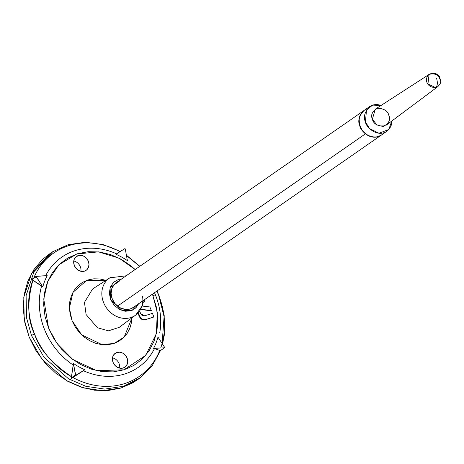 <?xml version="1.0" encoding="UTF-8"?>
<svg xmlns="http://www.w3.org/2000/svg" width="464" height="464" viewBox="0 0 464 464"><rect width="100%" height="100%" fill="white"/><g stroke="black" fill="none" stroke-linecap="round" stroke-linejoin="round"><path stroke-width="0.7" d="M152.871 295.551L156.397 307.191L157.783 319L156.977 330.536L154.007 341.347L148.99 351.028L142.117 359.2L133.649 365.545L123.923 369.831L113.297 371.884L102.19 371.623L91.031 369.066L80.237 364.31L70.232 357.535L61.399 348.998L54.073 339.033L48.546 328.025L45.02 316.39L43.633 304.575L44.44 293.039L47.409 282.228L52.426 272.548L59.299 264.381L67.761 258.03L77.494 253.75L88.114 251.697L99.221 251.952L110.386 254.51L121.179 259.266L131.184 266.046L135.163 269.532L119.08 258.152L98.542 251.871L76.862 253.947L58.853 264.805L47.786 281.283L43.744 299.007L48.546 328.025L57.13 343.627L72.906 359.6L96.645 370.643L123.923 369.831L145.737 355.36L156.368 333.628L157.284 312.452L152.871 295.551A5.649 0.76 -21.8 0 1 155.469 295.011A5.649 0.76 158.2 0 0 152.871 295.551L152.325 294.234L152.871 295.551M145.273 319.783L153.88 316.982L145.273 319.783C142.657 320.27 140.656 319.162 139.281 316.46L140.302 318.124L141.798 319.342L143.544 319.928L145.592 319.563C142.976 320.044 140.975 318.936 139.6 316.239L139.281 316.46L139.6 316.239L138.22 312.794L140.621 317.904L142.117 319.122L143.863 319.702L145.592 319.563L153.88 316.982L152.436 313.368L153.88 316.982L145.273 319.783M137.936 313.096L139.281 316.46L137.936 313.096M127.072 358.04L125.35 355.227L122.821 353.174L119.88 352.193L116.963 352.431L114.521 353.858L112.932 356.253L112.421 359.246L113.083 362.396L114.805 365.209L117.334 367.256L120.275 368.242L123.192 367.998L125.628 366.572L127.223 364.182L127.728 361.183L127.072 358.04A8.462 7.238 -124.8 0 1 125.495 366.699A8.462 7.238 -124.8 0 1 114.666 365.046A8.462 7.238 -124.8 0 1 114.66 353.736A8.462 7.238 -124.8 0 1 116.963 352.431L113.866 354.583L116.963 352.431A8.462 7.238 -124.8 0 1 127.072 358.04M106.018 280.355L99.893 278.951L93.798 278.812L87.969 279.937L82.627 282.286L77.981 285.772L74.211 290.255L71.456 295.568L69.826 301.501L69.385 307.829L70.145 314.314L72.082 320.699L75.116 326.743L79.135 332.207L83.984 336.893L89.477 340.611L95.398 343.221L101.523 344.624L107.619 344.764L113.448 343.638L118.784 341.289L123.43 337.804L127.206 333.32L129.955 328.013L131.585 322.074L132.02 317.805L124.19 337.055L114.283 343.366L102.167 344.7L81.658 334.846L72.082 320.699L69.391 308.108L72.935 292.378L86.669 280.378L105.983 280.343M88.334 261.186L86.606 258.373L84.083 256.319L81.136 255.339L78.225 255.577L75.783 257.004L74.188 259.399L73.683 262.392L74.344 265.536L76.067 268.349L78.59 270.402L81.536 271.382L84.448 271.144L86.89 269.717L88.485 267.328L88.989 264.329L88.334 261.186A8.462 7.238 -124.8 0 1 86.756 269.839A8.462 7.238 -124.8 0 1 75.928 268.192A8.462 7.238 -124.8 0 1 75.916 256.882A8.462 7.238 -124.8 0 1 78.225 255.577L75.127 257.729L78.225 255.577A8.462 7.238 -124.8 0 1 88.334 261.186M140.621 309.534L151.299 310.526L140.76 309.291L151.299 310.526L149.866 306.953L151.299 310.526L150.98 310.752L140.621 309.534M139.072 303.091L135.865 307.905L130.958 310.77L125.1 311.251L119.178 309.279L114.098 305.15L110.629 299.495L109.307 293.173L110.328 287.146L113.529 282.332L118.436 279.461L121.707 278.881L110.067 287.866L110.629 299.495L122.096 310.567L132.205 310.312L138.869 303.584M116.307 282.634L114.828 283.817L111.992 288.069L111.093 293.399L112.265 298.984L115.327 303.99L119.816 307.638L125.054 309.384L130.233 308.954L133.446 307.348M154.506 292.714A67.083 57.379 -124.8 0 1 159.744 332.746M160.712 348.006A75.087 64.223 55.2 0 0 156.855 291.085L158.682 295.319L164.082 316.674L162.127 343.505M159.767 350.5L154.512 348.563A67.083 57.379 -124.8 0 1 83.375 370.701L72.929 377.528A75.087 64.223 55.2 0 0 159.767 350.5A75.087 64.223 -124.8 0 1 72.929 377.528L71.845 378.235L71.386 378.322L71.299 377.934L73.277 365.098A67.083 57.379 -124.8 0 1 41.615 285.946L32.909 280.14A75.087 64.223 55.2 0 0 71.555 376.762C51.301 362.923 38.959 348.655 34.522 333.964A5.649 0.76 158.2 0 0 31.494 335.542L44.15 357.46L68.707 378.926L85.747 386.274L104.731 389.105L123.668 386.239L140.273 377.708L123.668 386.239L104.731 389.105L85.747 386.274L68.707 378.926L44.15 357.46L31.494 335.542A5.649 0.76 -21.8 0 1 34.522 333.964C27.527 320.067 26.987 302.128 32.909 280.14L31.987 279.653L32.196 279.113L31.848 279.56L42.804 286.92L36.14 276.382L47.195 275.662A65.905 56.376 55.2 0 0 42.804 286.92L36.186 276.735L31.987 279.653L36.186 276.735A0.383 0.325 -124.8 0 1 36.395 276.196L47.195 275.662A65.905 56.376 55.2 0 0 42.804 286.92L41.615 285.946A67.083 57.379 55.2 0 0 73.277 365.098L73.399 363.422L75.713 375.318L84.831 369.762A65.905 56.376 -124.8 0 1 73.399 363.422L75.499 375.016L71.299 377.934L73.399 363.422A65.905 56.376 55.2 0 0 84.831 369.762L83.375 370.701A67.083 57.379 55.2 0 0 154.512 348.563L159.767 350.5M50.599 253.095L42.282 259.608L33.907 269.561L27.799 281.346L24.18 294.518L23.2 308.566L24.888 322.95L29.186 337.119L35.919 350.529L44.84 362.662L55.599 373.056L67.779 381.309L80.922 387.104L94.517 390.218L108.042 390.531L120.982 388.032L132.832 382.817L138.347 379.14M45.623 275.738A67.083 57.379 -124.8 0 1 111.116 251.65M120.077 251.65A75.087 64.223 55.2 0 0 37.961 269.787M160.445 350.61L152.204 365.736L140.273 377.708L138.092 379.332L121.469 387.875L102.509 390.746L83.503 387.91L66.445 380.55L41.853 359.061L29.186 337.119L24.203 319.267L23.786 297.157L31.668 273.197L50.437 253.199L52.722 251.72L33.976 271.695L26.106 295.626L26.518 317.712L31.494 335.542L26.518 317.712L26.106 295.626L33.976 271.695L52.722 251.72L68.225 244.673L85.422 242.26L103.165 244.592L120.327 251.488M33.773 277.965A75.087 64.223 -124.8 0 1 110.687 247.376M126.44 255.467L139.693 266.382M160.3 350.651L164.633 347.64L164.587 347.292L157.969 337.102A65.905 56.376 -124.8 0 1 153.578 348.36L164.378 347.826L153.578 348.36A65.905 56.376 55.2 0 0 157.969 337.102L164.587 347.292A0.383 0.325 -124.8 0 1 164.378 347.826L160.231 350.761L164.529 347.774M92.562 289.014L84.46 302.377L86.101 314.528L97.428 327.729L108.396 330.832L119.213 327.364L108.396 330.832L97.428 327.729L86.101 314.528L84.46 302.377L92.562 289.014L109.869 277.837L126.138 275.802M142.581 296.426A22.661 19.384 -124.8 0 1 134.751 315.717A22.661 19.384 -124.8 0 1 103.6 302.592A22.661 19.384 -124.8 0 1 110.687 277.339A22.661 19.384 55.2 0 0 103.6 302.592A22.661 19.384 55.2 0 0 134.751 315.717M124.729 248.704L125.274 249.006L127.374 260.6A65.905 56.376 55.2 0 0 115.942 254.266L124.729 248.704A0.383 0.325 -124.8 0 1 125.274 249.006L127.374 260.6A65.905 56.376 55.2 0 0 115.942 254.266L124.729 248.704M36.146 276.37L32.196 279.113M71.299 377.934L71.386 378.322L71.845 378.235L76.044 375.318A0.383 0.325 -124.8 0 1 75.499 375.016L71.299 377.934M116.609 253.843A67.083 57.379 55.2 0 0 48.297 271.115M80.91 271.278A8.462 7.238 55.2 0 0 73.77 261M119.648 368.132A8.462 7.238 55.2 0 0 112.508 357.854M134.334 306.634A15.039 12.864 -124.8 0 1 115.084 303.7A15.039 12.864 -124.8 0 1 115.066 283.597A15.039 12.864 -124.8 0 1 119.167 281.283L113.663 285.105L119.167 281.283M142.21 306.054L149.866 306.953L142.21 306.054M145.006 300.759L143.08 302.54L145.006 300.759L143.301 300.556L145.006 300.759M144.571 315.816L152.436 313.368L144.571 315.816L140.575 313.594L139.792 311.628L141.259 314.708L142.257 315.52L144.571 315.816M139.252 311.57L139.792 311.628L139.252 311.57M364.124 110.42L361.044 113.576L359.182 118.482L359.368 124.056L361.566 129.439L365.452 133.823L370.429 136.526L375.736 137.153L380.567 135.592M381.907 134.647A15.039 12.864 -124.8 0 1 365.452 133.823L117.531 306.107L365.452 133.823A15.039 12.864 -124.8 0 1 363.324 111.024M386.796 131.295C390.375 128.232 392.051 124.799 391.825 120.994L388.78 129.526L378.949 133.249L369.524 128.551L365.435 121.864L366.508 109.893L372.667 105.113L381.037 105.473C376.925 103.988 373.126 104.359 369.634 106.592L364.031 110.484C358.991 115.965 357.593 121.052 359.832 125.756C360.18 130.836 371.658 141.677 381.199 135.186L386.796 131.295C377.255 137.791 365.777 126.945 365.435 121.864C363.19 117.166 364.588 112.073 369.634 106.592M388.844 115.397C390.734 119.573 388.994 123.221 383.624 126.336C377.087 125.941 373.34 123.552 372.383 119.161C370.492 114.985 372.232 111.337 377.603 108.216C384.14 108.611 387.887 111.006 388.844 115.397M363.405 110.954L360.273 114.956L359.014 120.153L359.832 125.756L362.599 130.918L366.885 134.85L372.047 136.95L377.296 136.903L381.292 135.123M429.107 74.426L427.918 83.978L435.737 87.632C437.517 85.846 437.801 82.76 436.595 78.375C437.801 82.76 437.517 85.846 435.737 87.632L437.685 86.774L440.005 84.181L440.8 81.913L439.483 76.183L435.534 73.387L431.769 73.254L429.107 74.426M429.258 74.321C422.785 79.39 428.371 90.167 437.836 86.664L386.332 125.094L376.994 125.06L372.383 119.161L375.283 109.191L429.258 74.321C435.075 73.161 438.584 74.768 439.785 79.135M162.528 344.126L164.279 335.228L164.192 315.363L158.984 295.562L157 290.98M139.838 266.284L126.388 255.159M119.213 327.364L135.726 315.044L142.344 305.66L143.301 300.504M31.958 279.229L36.244 276.248M133.284 307.47L381.106 135.25M116.116 282.767L363.938 110.548"/></g></svg>
